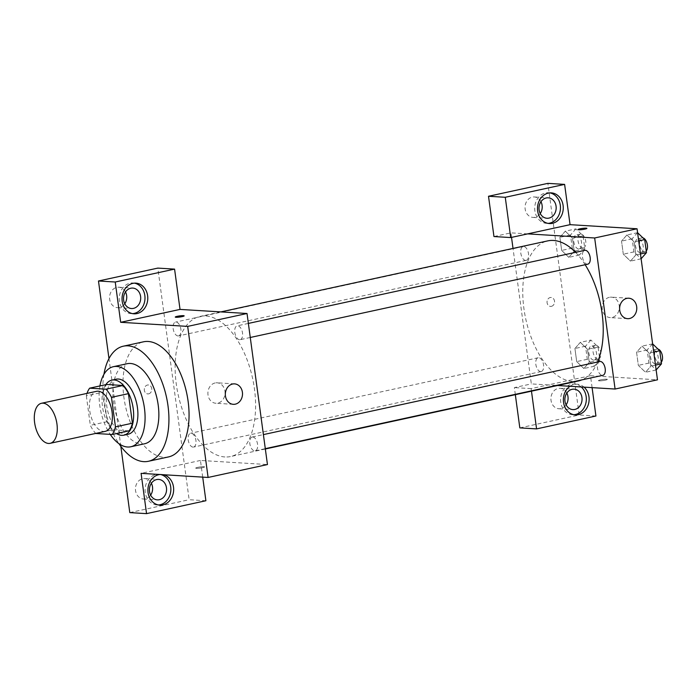 <?xml version="1.0" encoding="UTF-8"?>
<svg xmlns="http://www.w3.org/2000/svg" width="697" height="697" viewBox="0 0 697 697"><rect width="100%" height="100%" fill="white"/><g stroke="black" fill="none" stroke-linecap="round" stroke-linejoin="round"><path stroke-width="0.52" stroke-dasharray="3.48 2.61" d="M105.247 431.356A20.483 10.891 77.7 0 1 103.618 431.478A20.483 10.891 77.7 0 1 89.965 412.154A20.483 10.891 77.7 0 1 96.552 391.322M95.768 433.49L112.731 429.814A27.514 14.62 77.7 0 1 107.286 421.659L103.295 392.115L86.341 395.791A27.514 14.62 77.7 0 1 87.012 393.387M86.341 395.791L90.331 425.344A27.514 14.62 77.7 0 0 95.707 433.429M107.286 421.659L90.331 425.344M112.731 429.814L129.111 430.816M103.295 392.115A27.514 14.62 77.7 0 1 106.597 384.491M105.822 384.666A28.168 14.968 -102.3 0 0 102.503 406.717A28.168 14.968 -102.3 0 0 116.443 433.56M128.074 434.257A28.168 14.968 77.7 0 1 125.835 434.423A28.168 14.968 77.7 0 1 106.737 405.793A28.168 14.968 77.7 0 1 116.111 379.203M99.932 385.946A40.975 21.773 -102.3 0 0 99.758 405.366A40.975 21.773 -102.3 0 0 110.239 434.379M127.176 363.703A40.975 21.773 -102.3 0 0 113.541 402.369A40.975 21.773 -102.3 0 0 144.567 443.78M103.923 374.359A58.896 31.304 -102.3 0 0 103.766 401.777A58.896 31.304 -102.3 0 0 118.995 443.719M168.517 456.918A58.896 31.304 77.7 0 1 163.839 457.267A58.896 31.304 77.7 0 1 123.909 397.403A58.896 31.304 77.7 0 1 143.504 341.809M120.825 446.298L108.976 358.615M252.758 436.993A7.066 3.755 77.7 0 1 257.472 443.658A7.066 3.755 77.7 0 1 255.198 450.846A7.066 3.755 77.7 0 1 250.031 444.738A7.066 3.755 77.7 0 1 252.201 437.036A7.066 3.755 77.7 0 1 252.758 436.993M177.97 335.945A7.066 3.755 77.7 0 1 173.257 329.28A7.066 3.755 77.7 0 1 175.531 322.092A7.066 3.755 77.7 0 1 180.697 328.2A7.066 3.755 77.7 0 1 178.528 335.902A7.066 3.755 77.7 0 1 177.97 335.945M205.894 500.742L189.148 499.714L157.827 268.101M202.705 477.123L200.448 460.456L267.448 464.559M239.602 339.718A7.066 3.755 77.7 0 1 234.898 333.053A7.066 3.755 77.7 0 1 237.163 325.856A7.066 3.755 77.7 0 1 242.338 331.972A7.066 3.755 77.7 0 1 240.169 339.674A7.066 3.755 77.7 0 1 239.602 339.718M192.999 447.117A7.066 3.755 77.7 0 1 188.286 440.452A7.066 3.755 77.7 0 1 190.56 433.264A7.066 3.755 77.7 0 1 195.726 439.371A7.066 3.755 77.7 0 1 193.557 447.082A7.066 3.755 77.7 0 1 192.999 447.117M224.896 456.962A71.704 38.108 77.7 0 1 177.099 389.327A71.704 38.108 77.7 0 1 200.144 316.403A71.704 38.108 77.7 0 1 252.602 378.384A71.704 38.108 77.7 0 1 230.585 456.535A71.704 38.108 77.7 0 1 224.896 456.962M197.695 467.373A4.478 0.566 -7.7 0 0 195.7 468.123A4.478 0.566 -7.7 0 0 200.213 468.079A4.478 0.566 -7.7 0 0 204.578 466.92A4.478 0.566 -7.7 0 0 202.208 466.746A4.478 0.566 -7.7 0 0 197.695 467.373A4.478 0.566 172.3 0 1 202.208 466.737A4.478 0.566 172.3 0 1 204.578 466.92A4.478 0.566 172.3 0 1 200.213 468.079A4.478 0.566 172.3 0 1 195.7 468.123A4.478 0.566 172.3 0 1 197.695 467.373M200.448 460.456L141.099 473.35M129.79 512.609L189.148 499.714M159.97 474.509A15.369 12.868 -86.5 0 1 161.713 474.474A15.369 12.868 -86.5 0 1 163.446 474.718M160.65 474.552A15.369 12.868 93.5 0 0 158.925 474.3A15.369 12.868 93.5 0 0 145.264 492.404A15.369 12.868 93.5 0 0 157.052 504.976A15.369 12.868 93.5 0 0 158.446 504.968M151.371 483.282A10.246 8.582 93.5 0 0 144.654 478.56A10.246 8.582 93.5 0 0 135.462 488.257A10.246 8.582 93.5 0 0 143.399 499.008A10.246 8.582 93.5 0 0 145.385 498.852A10.246 8.582 93.5 0 0 150.648 495.14M134.443 283.148A15.369 12.868 93.5 0 0 133.057 282.965A15.369 12.868 93.5 0 0 119.396 301.069A15.369 12.868 93.5 0 0 131.175 313.641A15.369 12.868 93.5 0 0 132.578 313.633M125.504 291.947A10.246 8.582 93.5 0 0 118.786 287.225A10.246 8.582 93.5 0 0 109.595 296.922A10.246 8.582 93.5 0 0 117.532 307.673A10.246 8.582 93.5 0 0 119.518 307.516A10.246 8.582 93.5 0 0 124.772 303.805M148.644 393.84A4.478 3.755 93.5 0 0 151.807 389.144A4.478 3.755 93.5 0 0 148.322 384.962A4.478 3.755 93.5 0 0 144.305 389.205A4.478 3.755 93.5 0 0 147.781 393.91A4.478 3.755 93.5 0 0 148.644 393.84A4.478 3.755 -86.5 0 1 147.781 393.91A4.478 3.755 -86.5 0 1 144.305 389.205A4.478 3.755 -86.5 0 1 148.33 384.962A4.478 3.755 -86.5 0 1 151.807 389.144A4.478 3.755 -86.5 0 1 148.653 393.84M215.12 382.958A10.246 8.582 93.5 0 0 207.898 393.692A10.246 8.582 93.5 0 0 215.852 403.258A10.246 8.582 93.5 0 0 225.044 393.552A10.246 8.582 93.5 0 0 217.107 382.81A10.246 8.582 93.5 0 0 215.12 382.958M175.269 317.065L175.278 317.074A4.478 0.566 -7.7 0 0 177.639 317.248A4.478 0.566 -7.7 0 0 182.161 316.621A4.478 0.566 -7.7 0 0 184.156 315.872L184.156 315.872M578.222 381.015A71.704 38.108 77.7 0 1 572.533 381.442A71.704 38.108 77.7 0 1 524.736 313.807A71.704 38.108 77.7 0 1 547.781 240.874M575.548 252.349A71.704 38.108 77.7 0 1 585.149 264.729M597.582 362.004A71.704 38.108 77.7 0 1 581.734 379.909M599.838 361.516A7.066 3.755 -102.3 0 0 597.669 369.218A7.066 3.755 -102.3 0 0 602.835 375.326M525.608 260.417A7.066 3.755 77.7 0 1 520.894 253.752A7.066 3.755 77.7 0 1 523.168 246.564A7.066 3.755 77.7 0 1 528.335 252.671A7.066 3.755 77.7 0 1 526.165 260.382A7.066 3.755 77.7 0 1 525.608 260.417M540.637 371.597A7.066 3.755 77.7 0 1 535.923 364.932A7.066 3.755 77.7 0 1 538.197 357.744A7.066 3.755 77.7 0 1 543.372 363.851A7.066 3.755 77.7 0 1 541.194 371.553A7.066 3.755 77.7 0 1 540.637 371.597M587.806 264.154A7.066 3.755 77.7 0 1 587.249 264.189A7.066 3.755 77.7 0 1 582.535 257.524A7.066 3.755 77.7 0 1 584.809 250.336M592.093 387.628L590.481 375.727L548.086 384.936L531.341 383.908L513.018 248.428M511.528 237.389L510.918 232.859L493.955 236.544M531.471 391.165L531.131 388.621L548.086 384.936L557.513 385.511M527.664 233.878L510.918 232.859M551.397 306.34A4.478 3.755 93.5 0 0 554.559 301.644A4.478 3.755 93.5 0 0 551.074 297.462A4.478 3.755 93.5 0 0 547.058 301.705A4.478 3.755 93.5 0 0 550.525 306.41A4.478 3.755 93.5 0 0 551.397 306.34A4.478 3.755 -86.5 0 1 550.534 306.41A4.478 3.755 -86.5 0 1 547.058 301.705A4.478 3.755 -86.5 0 1 551.083 297.462A4.478 3.755 -86.5 0 1 554.559 301.644A4.478 3.755 -86.5 0 1 551.405 306.34M540.968 201.694A10.246 8.582 93.5 0 0 534.25 196.963A10.246 8.582 93.5 0 0 525.068 206.669A10.246 8.582 93.5 0 0 533.005 217.412A10.246 8.582 93.5 0 0 534.991 217.264A10.246 8.582 93.5 0 0 540.245 213.543M566.844 393.03A10.246 8.582 93.5 0 0 560.127 388.299A10.246 8.582 93.5 0 0 550.935 398.004A10.246 8.582 93.5 0 0 558.872 408.747A10.246 8.582 93.5 0 0 560.858 408.599A10.246 8.582 93.5 0 0 566.112 404.879M519.823 427.88L579.181 414.985L547.868 183.363M515.336 394.676L514.377 387.593L531.341 383.908M549.916 192.886A15.369 12.868 93.5 0 0 548.522 192.712A15.369 12.868 93.5 0 0 534.869 210.808A15.369 12.868 93.5 0 0 546.648 223.38A15.369 12.868 93.5 0 0 548.051 223.371M581.263 386.966A15.369 12.868 93.5 0 0 574.398 384.047A15.369 12.868 93.5 0 0 560.736 402.143A15.369 12.868 93.5 0 0 572.516 414.715A15.369 12.868 93.5 0 0 573.919 414.706M570.015 386.277A15.369 12.868 -86.5 0 1 577.186 384.213A15.369 12.868 -86.5 0 1 584.051 387.14M595.926 416.004L579.181 414.985M531.131 388.621L514.377 387.593M575.888 228.877L570.494 235.037L572.263 248.115L579.425 255.041L584.827 248.881L583.058 235.804L575.888 228.877L565.293 231.177L559.891 237.337L561.66 250.415L568.83 257.341L574.223 251.173L572.455 238.104L565.293 231.169L559.9 237.355M570.494 235.037L559.891 237.337L561.66 250.415L568.83 257.359M637.589 232.711L626.934 234.95L621.532 241.11L623.301 254.187L630.471 261.114L635.864 254.963L634.096 241.876L626.934 234.941L621.541 241.127L623.301 254.187L630.463 261.131L635.856 254.945M652.627 343.882L641.963 346.13L636.57 352.299L638.339 365.367L645.5 372.303L650.893 366.117M655.494 365.132L650.902 366.134L649.134 353.057L641.963 346.13L636.57 352.281L638.339 365.367L645.5 372.294L650.902 366.134L649.134 353.057L641.963 346.113M590.925 340.058L585.524 346.209L587.292 359.295L594.463 366.221L599.856 360.061L598.087 346.975L590.925 340.058L580.322 342.358L574.929 348.509L576.698 361.595L583.859 368.53L589.253 362.344L587.493 349.284L580.331 342.34L574.938 348.526M590.481 375.727L657.48 379.821M609.387 297.305A10.246 8.582 93.5 0 0 602.173 308.039A10.246 8.582 93.5 0 0 610.128 317.597A10.246 8.582 93.5 0 0 619.319 307.9A10.246 8.582 93.5 0 0 611.374 297.149A10.246 8.582 93.5 0 0 609.387 297.305M600.448 379.874A4.478 0.566 -7.7 0 0 598.453 380.623A4.478 0.566 -7.7 0 0 602.966 380.588A4.478 0.566 -7.7 0 0 607.331 379.429A4.478 0.566 -7.7 0 0 604.961 379.246A4.478 0.566 -7.7 0 0 600.448 379.874A4.478 0.566 172.3 0 1 604.961 379.246A4.478 0.566 172.3 0 1 607.331 379.421A4.478 0.566 172.3 0 1 602.966 380.579A4.478 0.566 172.3 0 1 598.444 380.623A4.478 0.566 172.3 0 1 600.448 379.874M578.022 229.574L578.022 229.574A4.478 0.566 -7.7 0 0 580.392 229.757A4.478 0.566 -7.7 0 0 584.914 229.121A4.478 0.566 -7.7 0 0 586.909 228.372L586.909 228.372M652.566 343.821L647.164 349.981L648.933 363.067L656.147 369.933M655.267 363.851A7.066 3.755 77.7 0 1 650.562 357.186A7.066 3.755 77.7 0 1 652.828 349.999A7.066 3.755 77.7 0 1 658.003 356.106A7.066 3.755 77.7 0 1 655.833 363.817A7.066 3.755 77.7 0 1 655.267 363.851M647.164 349.981L636.57 352.281M648.933 363.067L638.339 365.367M656.104 369.985L645.5 372.294M653.725 352.055L649.134 353.057M661.27 362.161A7.066 3.755 77.7 0 1 660.068 362.893A7.066 3.755 77.7 0 1 659.51 362.937A7.066 3.755 77.7 0 1 654.797 356.272A7.066 3.755 77.7 0 1 657.071 349.075A7.066 3.755 77.7 0 1 658.012 349.092M637.528 232.65L632.135 238.81L633.904 251.887L641.118 258.761M640.238 252.68A7.066 3.755 77.7 0 1 635.525 246.015A7.066 3.755 77.7 0 1 637.799 238.827A7.066 3.755 77.7 0 1 642.974 244.935A7.066 3.755 77.7 0 1 640.804 252.636A7.066 3.755 77.7 0 1 640.238 252.68M632.135 238.81L621.532 241.11M633.904 251.887L623.301 254.187M641.066 258.814L630.471 261.114M640.465 253.961L635.864 254.963L634.096 241.876L626.934 234.95M638.696 240.874L634.096 241.876M646.241 250.99A7.066 3.755 77.7 0 1 645.039 251.713A7.066 3.755 77.7 0 1 644.481 251.756A7.066 3.755 77.7 0 1 639.768 245.091A7.066 3.755 77.7 0 1 642.042 237.904A7.066 3.755 77.7 0 1 642.982 237.921M593.635 360.088A7.066 3.755 77.7 0 1 588.921 353.414A7.066 3.755 77.7 0 1 591.187 346.226A7.066 3.755 77.7 0 1 596.362 352.342A7.066 3.755 77.7 0 1 594.192 360.044A7.066 3.755 77.7 0 1 593.635 360.088M585.524 346.209L574.929 348.509L576.698 361.595L583.859 368.521L589.261 362.362L587.493 349.284L580.322 342.358M587.292 359.295L576.698 361.595M594.463 366.221L583.859 368.521M599.856 360.061L589.261 362.362M598.087 346.975L587.493 349.284M597.869 359.164A7.066 3.755 77.7 0 1 593.156 352.499A7.066 3.755 77.7 0 1 595.43 345.311A7.066 3.755 77.7 0 1 600.605 351.419A7.066 3.755 77.7 0 1 598.435 359.121A7.066 3.755 77.7 0 1 597.869 359.164M578.597 248.907A7.066 3.755 77.7 0 1 573.884 242.242A7.066 3.755 77.7 0 1 576.158 235.055A7.066 3.755 77.7 0 1 581.333 241.162A7.066 3.755 77.7 0 1 579.163 248.864A7.066 3.755 77.7 0 1 578.597 248.907M572.263 248.115L561.66 250.415M579.425 255.041L568.83 257.341L574.223 251.19L572.455 238.104L565.293 231.177M584.827 248.881L574.223 251.19M583.058 235.804L572.455 238.104M582.84 247.984A7.066 3.755 77.7 0 1 578.127 241.319A7.066 3.755 77.7 0 1 580.401 234.131A7.066 3.755 77.7 0 1 585.567 240.238A7.066 3.755 77.7 0 1 583.398 247.949A7.066 3.755 77.7 0 1 582.84 247.984M161.713 474.474L158.925 474.3M159.84 505.142L157.052 504.976M143.399 499.008L157.356 499.862M144.654 478.56L158.611 479.414M135.845 283.139L133.057 282.965M133.972 313.807L131.175 313.641M117.532 307.673L131.489 308.527M118.786 287.225L132.744 288.079M234.549 383.873L217.107 382.81M233.295 404.321L215.852 403.258M220.853 311.899L200.144 316.403M265.348 448.981L230.585 456.535M255.198 450.846L265.296 448.659M252.201 437.036L263.396 434.606M523.168 246.564L175.531 322.092M526.165 260.382L178.528 335.902M538.197 357.744L190.56 433.264M541.194 371.553L193.557 447.082M248.367 323.425L237.163 325.856M250.267 337.479L240.169 339.674M533.005 217.412L546.962 218.266M534.25 196.963L548.217 197.817M551.318 192.877L548.522 192.712M549.436 223.554L546.648 223.38M558.872 408.747L572.829 409.601M560.127 388.299L574.084 389.153M577.186 384.213L574.398 384.047M575.313 414.889L572.516 414.715M628.816 298.22L611.374 297.149M627.57 318.668L610.128 317.597M657.071 349.075L652.828 349.999M660.068 362.893L655.833 363.817M642.042 237.904L637.799 238.827M645.039 251.713L640.804 252.636M595.43 345.311L591.187 346.226M598.435 359.121L594.192 360.044M580.401 234.131L576.158 235.055M583.398 247.949L579.163 248.864"/><path stroke-width="1.05" d="M48.502 443.449A20.483 10.891 77.7 0 1 34.85 424.125A20.483 10.891 77.7 0 1 41.437 403.293A20.483 10.891 77.7 0 1 56.422 420.997A20.483 10.891 77.7 0 1 50.132 443.327A20.483 10.891 77.7 0 1 48.502 443.449M41.437 403.293L96.552 391.322A20.483 10.891 77.7 0 1 111.537 409.026A20.483 10.891 77.7 0 1 105.247 431.356L50.132 443.327M89.643 388.177L106.597 384.491L122.986 385.493A27.514 14.62 77.7 0 1 128.422 393.648L132.413 423.192L115.458 426.878L111.459 397.334A27.514 14.62 77.7 0 0 106.022 389.179L89.643 388.177A27.514 14.62 77.7 0 0 87.012 393.387M115.458 426.878A27.514 14.62 77.7 0 1 112.147 434.492L95.768 433.49A27.514 14.62 77.7 0 1 95.707 433.429M132.413 423.192A27.514 14.62 77.7 0 1 129.111 430.816L112.147 434.492M116.443 433.56A28.168 14.968 -102.3 0 0 123.831 435.181A28.168 14.968 -102.3 0 0 132.482 404.478A28.168 14.968 -102.3 0 0 111.877 380.126A28.168 14.968 -102.3 0 0 105.822 384.666M111.877 380.126L116.111 379.203A28.168 14.968 77.7 0 1 136.725 403.554A28.168 14.968 77.7 0 1 128.074 434.257L123.831 435.181M128.422 393.648L111.459 397.334M122.986 385.493L106.022 389.179M110.239 434.379A40.975 21.773 -102.3 0 0 130.792 446.768A40.975 21.773 -102.3 0 0 143.373 402.108A40.975 21.773 -102.3 0 0 113.393 366.692A40.975 21.773 -102.3 0 0 99.932 385.946M130.792 446.768L144.567 443.78A40.975 21.773 -102.3 0 0 157.147 399.12A40.975 21.773 -102.3 0 0 127.176 363.703L113.393 366.692M118.995 443.719A58.896 31.304 -102.3 0 0 148.374 461.292A58.896 31.304 -102.3 0 0 166.461 397.09A58.896 31.304 -102.3 0 0 123.369 346.182A58.896 31.304 -102.3 0 0 103.923 374.359M123.369 346.182L143.504 341.809A58.896 31.304 77.7 0 1 186.596 392.716A58.896 31.304 77.7 0 1 168.517 456.918L148.374 461.292M208.098 477.454L187.676 326.396L120.677 322.302L115.232 282.015L174.581 269.12L180.026 309.407L247.026 313.502L267.448 464.559L208.098 477.454L141.099 473.35L146.544 513.637L129.79 512.609L120.825 446.298M108.976 358.615L98.477 280.996L157.827 268.101L174.581 269.12M115.232 282.015L98.477 280.996M182.161 316.621A4.478 0.566 172.3 0 1 177.639 317.248A4.478 0.566 172.3 0 1 175.269 317.065A4.478 0.566 172.3 0 1 179.643 315.907A4.478 0.566 172.3 0 1 184.156 315.872A4.478 0.566 172.3 0 1 182.161 316.621M180.026 309.407L120.677 322.302M247.026 313.502L187.676 326.396M146.544 513.637L205.894 500.742L202.705 477.123M232.563 384.03A10.246 8.582 -86.5 0 1 234.549 383.873A10.246 8.582 -86.5 0 1 242.486 394.624A10.246 8.582 -86.5 0 1 233.295 404.321A10.246 8.582 -86.5 0 1 225.34 394.763A10.246 8.582 -86.5 0 1 232.563 384.03M163.446 474.718A15.369 12.868 -86.5 0 1 173.536 491.629A15.369 12.868 -86.5 0 1 159.84 505.142A15.369 12.868 -86.5 0 1 148.06 492.57A15.369 12.868 -86.5 0 1 159.97 474.509M122.193 301.235A15.369 12.868 -86.5 0 1 135.845 283.139A15.369 12.868 -86.5 0 1 147.755 299.257A15.369 12.868 -86.5 0 1 133.972 313.807A15.369 12.868 -86.5 0 1 122.193 301.235M158.446 504.968A15.369 12.868 93.5 0 0 170.817 490.627A15.369 12.868 93.5 0 0 160.65 474.552M156.625 479.571A10.246 8.582 -86.5 0 1 158.611 479.414A10.246 8.582 -86.5 0 1 166.566 488.972A10.246 8.582 -86.5 0 1 159.352 499.705A10.246 8.582 -86.5 0 1 157.356 499.862A10.246 8.582 -86.5 0 1 149.411 490.305A10.246 8.582 -86.5 0 1 156.625 479.571M150.648 495.14A10.246 8.582 93.5 0 0 151.371 483.282M132.578 313.633A15.369 12.868 93.5 0 0 144.967 299.091A15.369 12.868 93.5 0 0 134.443 283.148M130.757 288.236A10.246 8.582 -86.5 0 1 132.744 288.079A10.246 8.582 -86.5 0 1 140.698 297.636A10.246 8.582 -86.5 0 1 133.475 308.37A10.246 8.582 -86.5 0 1 131.489 308.527A10.246 8.582 -86.5 0 1 123.535 298.969A10.246 8.582 -86.5 0 1 130.757 288.236M124.772 303.805A10.246 8.582 93.5 0 0 125.504 291.947M184.156 315.872A4.478 0.566 -7.7 0 0 179.643 315.915A4.478 0.566 -7.7 0 0 175.278 317.074M220.853 311.899L547.781 240.874A71.704 38.108 77.7 0 1 575.548 252.349M585.149 264.729A71.704 38.108 77.7 0 1 597.582 362.004M581.734 379.909A71.704 38.108 77.7 0 1 578.222 381.015L265.348 448.981M265.296 448.659L602.835 375.326A7.066 3.755 -102.3 0 0 605.109 368.138A7.066 3.755 -102.3 0 0 600.396 361.473A7.066 3.755 -102.3 0 0 599.838 361.516L263.396 434.606M248.367 323.425L584.809 250.336A7.066 3.755 77.7 0 1 589.976 256.444A7.066 3.755 77.7 0 1 587.806 264.154L250.267 337.479M513.018 248.428L511.528 237.389M557.513 385.511L615.085 389.039L594.663 237.982L527.664 233.878L510.709 237.564L505.264 197.286L564.614 184.391L570.059 224.669L527.664 233.878M540.245 213.543A10.246 8.582 93.5 0 0 540.968 201.694M566.112 404.879A10.246 8.582 93.5 0 0 566.844 393.03M510.709 237.564L493.955 236.544L488.51 196.258L547.868 183.363L564.614 184.391M531.471 391.165L536.577 428.899L519.823 427.88L515.336 394.676M548.948 218.117A10.246 8.582 -86.5 0 1 546.962 218.266A10.246 8.582 -86.5 0 1 539.008 208.708A10.246 8.582 -86.5 0 1 546.221 197.974A10.246 8.582 -86.5 0 1 548.217 197.817A10.246 8.582 -86.5 0 1 556.171 207.384A10.246 8.582 -86.5 0 1 548.948 218.117M548.051 223.371A15.369 12.868 93.5 0 0 560.432 208.83A15.369 12.868 93.5 0 0 549.916 192.886M537.657 210.982A15.369 12.868 -86.5 0 1 551.318 192.877A15.369 12.868 -86.5 0 1 563.228 209.004A15.369 12.868 -86.5 0 1 549.436 223.554A15.369 12.868 -86.5 0 1 537.657 210.982M574.816 409.453A10.246 8.582 -86.5 0 1 572.829 409.601A10.246 8.582 -86.5 0 1 564.892 398.858A10.246 8.582 -86.5 0 1 574.084 389.153A10.246 8.582 -86.5 0 1 582.039 398.719A10.246 8.582 -86.5 0 1 574.816 409.453M573.919 414.706A15.369 12.868 93.5 0 0 585.733 403.711A15.369 12.868 93.5 0 0 581.263 386.966M584.051 387.14A15.369 12.868 -86.5 0 1 588.294 404.678A15.369 12.868 -86.5 0 1 575.313 414.889A15.369 12.868 -86.5 0 1 563.533 402.317A15.369 12.868 -86.5 0 1 570.015 386.277M536.577 428.899L595.926 416.004L592.093 387.628M505.264 197.286L488.51 196.258M615.085 389.039L657.48 379.821L637.058 228.773L570.059 224.669M626.83 298.368A10.246 8.582 -86.5 0 1 628.816 298.22A10.246 8.582 -86.5 0 1 636.762 308.963A10.246 8.582 -86.5 0 1 627.57 318.668A10.246 8.582 -86.5 0 1 619.616 309.102A10.246 8.582 -86.5 0 1 626.83 298.368M637.058 228.773L594.663 237.982M584.905 229.121A4.478 0.566 172.3 0 1 580.392 229.749A4.478 0.566 172.3 0 1 578.022 229.574A4.478 0.566 172.3 0 1 582.387 228.416A4.478 0.566 172.3 0 1 586.909 228.372A4.478 0.566 172.3 0 1 584.905 229.121M586.909 228.372A4.478 0.566 -7.7 0 0 582.396 228.416A4.478 0.566 -7.7 0 0 578.022 229.574M656.147 369.933L661.497 363.834L659.728 350.748L652.627 343.882M661.497 363.834L655.494 365.132M659.728 350.748L653.725 352.055M658.012 349.092A7.066 3.755 77.7 0 1 662.15 354.799A7.066 3.755 77.7 0 1 661.27 362.161M641.118 258.761L646.467 252.654L644.699 239.576L637.589 232.711M646.467 252.654L640.465 253.961M644.699 239.576L638.696 240.874M642.982 237.921A7.066 3.755 77.7 0 1 647.121 243.619A7.066 3.755 77.7 0 1 646.241 250.99"/></g></svg>
